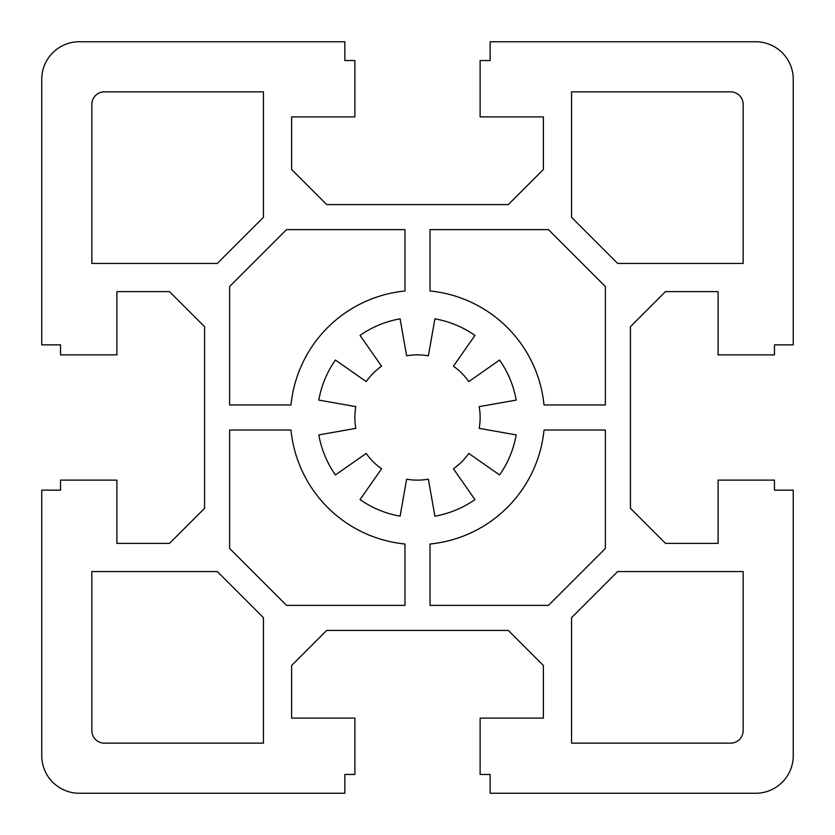 <?xml version="1.0" encoding="UTF-8"?>
<svg xmlns="http://www.w3.org/2000/svg" width="835" height="835" viewBox="0 0 835 835"><rect width="100%" height="100%" fill="white"/><g stroke="black" fill="none" stroke-linecap="round" stroke-linejoin="round"><path stroke-width="1.25" d="M354.875 417.5A62.625 62.625 0 0 0 355.825 428.376L318.824 434.899A100.2 100.2 0 0 0 335.42 474.969L366.2 453.415A62.625 62.625 0 0 0 381.585 468.8L360.031 499.58A100.2 100.2 0 0 0 400.101 516.176L406.624 479.175A62.625 62.625 0 0 0 428.376 479.175L434.899 516.176A100.2 100.2 0 0 0 474.969 499.58L453.415 468.8A62.625 62.625 0 0 0 468.8 453.415L499.58 474.969A100.2 100.2 0 0 0 516.176 434.899L479.175 428.376A62.625 62.625 0 0 0 479.175 406.624L516.176 400.101A100.2 100.2 0 0 0 499.58 360.031L468.8 381.585A62.625 62.625 0 0 0 453.415 366.2L474.969 335.42A100.2 100.2 0 0 0 434.899 318.824L428.376 355.825A62.625 62.625 0 0 0 406.624 355.825L400.101 318.824A100.2 100.2 0 0 0 360.031 335.42L381.585 366.2A62.625 62.625 0 0 0 366.2 381.585L335.42 360.031A100.2 100.2 0 0 0 318.824 400.101L355.825 406.624A62.625 62.625 0 0 0 354.875 417.5M41.75 79.325L41.75 344.855L60.537 344.855L60.537 354.875L116.9 354.875L116.9 291.624L169.505 291.624L204.575 326.694L204.575 508.306L169.505 543.376L116.9 543.376L116.9 480.125L60.537 480.125L60.537 490.145L41.75 490.145L41.75 755.675A37.575 37.575 0 0 0 79.325 793.25L344.855 793.25L344.855 774.462L354.875 774.462L354.875 718.1L291.624 718.1L291.624 665.495L326.694 630.425L508.306 630.425L543.376 665.495L543.376 718.1L480.125 718.1L480.125 774.462L490.145 774.462L490.145 793.25L755.675 793.25A37.575 37.575 0 0 0 793.25 755.675L793.25 490.145L774.462 490.145L774.462 480.125L718.1 480.125L718.1 543.376L665.495 543.376L630.425 508.306L630.425 326.694L665.495 291.624L718.1 291.624L718.1 354.875L774.462 354.875L774.462 344.855L793.25 344.855L793.25 79.325A37.575 37.575 0 0 0 755.675 41.75L490.145 41.75L490.145 60.537L480.125 60.537L480.125 116.9L543.376 116.9L543.376 169.505L508.306 204.575L326.694 204.575L291.624 169.505L291.624 116.9L354.875 116.9L354.875 60.537L344.855 60.537L344.855 41.75L79.325 41.75A37.575 37.575 0 0 0 41.75 79.325M730.625 91.85L571.558 91.85L571.558 217.298L617.702 263.442L743.15 263.442L743.15 104.375A12.525 12.525 0 0 0 730.625 91.85M91.85 263.442L217.298 263.442L263.442 217.298L263.442 91.85L104.375 91.85A12.525 12.525 0 0 0 91.85 104.375L91.85 263.442M404.975 229.625L286.541 229.625L229.625 286.541L229.625 404.975L290.987 404.975A127.129 127.129 0 0 1 404.975 290.987L404.975 229.625M430.025 229.625L430.025 290.987A127.129 127.129 0 0 1 544.013 404.975L605.375 404.975L605.375 286.541L548.459 229.625L430.025 229.625M743.15 571.558L617.702 571.558L571.558 617.702L571.558 743.15L730.625 743.15A12.525 12.525 0 0 0 743.15 730.625L743.15 571.558M430.025 544.013L430.025 605.375L548.459 605.375L605.375 548.459L605.375 430.025L544.013 430.025A127.129 127.129 0 0 1 430.025 544.013M229.625 430.025L229.625 548.459L286.541 605.375L404.975 605.375L404.975 544.013A127.129 127.129 0 0 1 290.987 430.025L229.625 430.025M263.442 743.15L263.442 617.702L217.298 571.558L91.85 571.558L91.85 730.625A12.525 12.525 0 0 0 104.375 743.15L263.442 743.15"/></g></svg>
